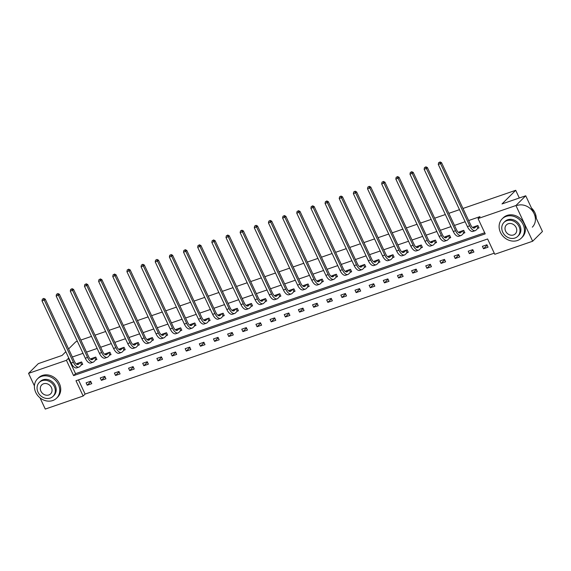 <?xml version="1.0" encoding="UTF-8"?>
<svg xmlns="http://www.w3.org/2000/svg" width="571" height="571" viewBox="0 0 571 571"><rect width="100%" height="100%" fill="white"/><g stroke="black" fill="none" stroke-linecap="round" stroke-linejoin="round"><path stroke-width="0.86" d="M462.988 208.458L515.713 190.3L502.002 203.947L525.727 195.782L542.45 231.483L532.657 241.233L494.779 254.281L487.613 238.985L75.986 380.729L83.152 396.024L45.273 409.072L40.013 397.844M78.463 379.879L85.115 394.076L494.265 253.181M85.115 394.076L83.152 396.024M34.424 385.91L28.55 373.363L66.429 360.322L73.595 375.618L485.214 233.867L478.048 218.572L515.927 205.524L532.657 241.233M65.808 351.722L62.068 355.447L38.343 363.613L28.55 373.363M525.727 195.782L515.927 205.524M68.584 348.96L75.779 341.793L77.342 341.258M80.846 340.052L91.496 336.383M95 335.177L105.649 331.508M109.154 330.302L119.803 326.633M123.307 325.427L133.957 321.766M137.461 320.559L148.11 316.891M151.615 315.684L162.264 312.016M165.768 310.81L176.418 307.141M179.922 305.935L190.571 302.266M194.076 301.06L204.725 297.391M208.229 296.185L218.879 292.516M222.383 291.31L233.032 287.648M236.537 286.435L247.186 282.773M250.69 281.567L261.34 277.899M264.844 276.692L275.493 273.024M278.998 271.817L289.647 268.149M293.151 266.942L303.793 263.274M307.298 262.068L317.947 258.399M321.452 257.193L332.101 253.531M335.605 252.318L346.254 248.656M349.759 247.45L360.408 243.781M363.913 242.575L374.562 238.906M378.066 237.7L388.715 234.031M392.22 232.825L402.869 229.157M406.374 227.95L417.023 224.282M420.527 223.075L431.176 219.414M434.681 218.201L445.33 214.539M448.835 213.333L459.484 209.664M519.31 197.987L515.713 190.3M95.864 359.837L96.884 359.487L95.75 357.075L91.217 358.638L91.453 359.138M124.171 350.087L125.192 349.738L124.057 347.325L119.525 348.888L119.76 349.388M152.478 340.337L153.492 339.988L152.364 337.575L147.832 339.138L148.067 339.645M180.786 330.595L181.799 330.245L180.672 327.833L176.132 329.388L176.368 329.895M209.086 320.845L210.107 320.495L208.979 318.083L204.439 319.646L204.675 320.145M237.393 311.095L238.414 310.745L237.286 308.333L232.747 309.896L232.982 310.403M265.701 301.352L266.721 300.996L265.594 298.583L261.054 300.146L261.29 300.653M294.008 291.603L295.029 291.253L293.901 288.84L289.361 290.403L289.597 290.903M322.315 281.853L323.336 281.503L322.201 279.091L317.669 280.654L317.904 281.153M350.623 272.103L351.643 271.753L350.508 269.341L345.976 270.904L346.212 271.411M378.93 262.36L379.951 262.003L378.816 259.591L374.283 261.154L374.519 261.661M407.237 252.61L408.251 252.261L407.123 249.848L402.591 251.411L402.826 251.911M435.545 242.861L436.558 242.511L435.43 240.098L430.891 241.661L431.126 242.161M463.845 233.111L464.865 232.761L463.738 230.349L459.198 231.912L459.434 232.418M68.848 358.21L68.384 358.374L75.55 373.67L484.7 232.768M478.048 218.572L480.011 216.623L468.648 220.534M465.144 221.741L454.495 225.409M450.99 226.616L440.341 230.284M436.836 231.491L426.187 235.159M422.683 236.365L412.034 240.034M408.529 241.24L397.88 244.902M394.375 246.115L383.726 249.777M380.222 250.983L369.573 254.652M366.068 255.858L355.419 259.527M351.914 260.733L341.265 264.402M337.761 265.608L327.112 269.276M323.607 270.483L312.958 274.151M309.453 275.358L298.804 279.019M295.3 280.233L284.651 283.894M281.146 285.1L270.497 288.769M266.992 289.975L256.343 293.644M252.839 294.85L242.197 298.519M238.692 299.725L228.043 303.394M224.539 304.6L213.889 308.269M210.385 309.475L199.736 313.136M196.231 314.35L185.582 318.011M182.078 319.218L171.428 322.886M167.924 324.092L157.275 327.761M153.77 328.967L143.121 332.636M139.617 333.842L128.967 337.511M125.463 338.717L114.814 342.386M111.309 343.592L100.66 347.254M97.156 348.467L86.507 352.129M83.002 353.335L72.353 357.003M477.998 228.243L479.019 227.886L477.891 225.474L473.352 227.037L473.587 227.543M449.691 237.986L450.712 237.636L449.584 235.223L445.045 236.787L445.28 237.293M421.391 247.735L422.404 247.386L421.277 244.973L416.737 246.536L416.98 247.036M393.084 257.485L394.097 257.136L392.969 254.723L388.437 256.279L388.673 256.786M364.776 267.235L365.797 266.878L364.662 264.466L360.13 266.029L360.365 266.536M336.469 276.978L337.49 276.628L336.355 274.216L331.822 275.779L332.058 276.278M308.162 286.728L309.182 286.378L308.047 283.965L303.515 285.529L303.751 286.028M279.854 296.477L280.875 296.128L279.747 293.715L275.208 295.271L275.443 295.778M251.547 306.22L252.568 305.87L251.44 303.458L246.9 305.021L247.136 305.528M223.24 315.97L224.26 315.62L223.133 313.208L218.593 314.771L218.829 315.271M194.939 325.72L195.953 325.37L194.825 322.958L190.286 324.521L190.521 325.02M166.632 335.47L167.646 335.113L166.518 332.7L161.986 334.263L162.221 334.77M138.325 345.212L139.345 344.863L138.211 342.45L133.678 344.013L133.914 344.52M110.017 354.962L111.038 354.612L109.903 352.2L105.371 353.763L105.606 354.263M81.71 364.712L82.731 364.362L81.596 361.95L77.064 363.506L77.299 364.012M68.384 358.374L66.429 360.322M86.107 382.813L90.639 381.25L91.767 383.662L87.235 385.225L86.107 382.813M100.253 377.938L104.793 376.375L105.921 378.787L101.388 380.35L100.253 377.938M114.407 373.063L118.946 371.5L120.074 373.912L115.542 375.475L114.407 373.063M128.561 368.188L133.1 366.625L134.228 369.037L129.696 370.6L128.561 368.188M142.714 363.313L147.254 361.75L148.381 364.162L143.849 365.725L142.714 363.313M156.868 358.438L161.407 356.875L162.535 359.287L158.003 360.851L156.868 358.438M171.022 353.563L175.561 352L176.689 354.413L172.156 355.976L171.022 353.563M185.175 348.688L189.715 347.132L190.842 349.545L186.303 351.101L185.175 348.688M199.329 343.821L203.868 342.257L204.996 344.67L200.457 346.233L199.329 343.821M213.483 338.946L218.022 337.382L219.15 339.795L214.61 341.358L213.483 338.946M227.636 334.071L232.176 332.508L233.303 334.92L228.764 336.483L227.636 334.071M241.79 329.196L246.322 327.633L247.457 330.045L242.918 331.608L241.79 329.196M255.944 324.321L260.476 322.758L261.611 325.17L257.071 326.733L255.944 324.321M270.097 319.446L274.63 317.883L275.764 320.295L271.225 321.858L270.097 319.446M284.251 314.571L288.783 313.015L289.918 315.428L285.379 316.984L284.251 314.571M298.405 309.703L302.937 308.14L304.072 310.553L299.532 312.116L298.405 309.703M312.558 304.828L317.091 303.265L318.225 305.678L313.686 307.241L312.558 304.828M326.712 299.953L331.244 298.39L332.372 300.803L327.84 302.366L326.712 299.953M340.858 295.079L345.398 293.515L346.526 295.928L341.993 297.491L340.858 295.079M355.012 290.204L359.552 288.64L360.679 291.053L356.147 292.616L355.012 290.204M369.166 285.329L373.705 283.766L374.833 286.178L370.301 287.741L369.166 285.329M383.319 280.454L387.859 278.898L388.987 281.31L384.454 282.866L383.319 280.454M397.473 275.586L402.013 274.023L403.14 276.435L398.608 277.998L397.473 275.586M411.627 270.711L416.166 269.148L417.294 271.56L412.762 273.124L411.627 270.711M425.78 265.836L430.32 264.273L431.448 266.686L426.908 268.249L425.78 265.836M439.934 260.961L444.474 259.398L445.601 261.811L441.062 263.374L439.934 260.961M454.088 256.086L458.627 254.523L459.755 256.936L455.215 258.499L454.088 256.086M468.241 251.211L472.781 249.648L473.909 252.061L469.369 253.624L468.241 251.211M482.395 246.337L486.927 244.781L488.062 247.193L483.523 248.749L482.395 246.337M75.55 373.67L73.595 375.618M487.12 245.173L483.523 248.749M472.966 250.048L469.369 253.624M458.813 254.923L455.215 258.499M444.659 259.798L441.062 263.374M430.505 264.673L426.908 268.249M416.352 269.548L412.762 273.124M402.198 274.423L398.608 277.998M388.044 279.29L384.454 282.866M373.891 284.165L370.301 287.741M359.737 289.04L356.147 292.616M345.583 293.915L341.993 297.491M331.43 298.79L327.84 302.366M317.276 303.665L313.686 307.241M303.122 308.54L299.532 312.116M288.969 313.408L285.379 316.984M274.815 318.283L271.225 321.858M260.669 323.157L257.071 326.733M246.515 328.032L242.918 331.608M232.361 332.907L228.764 336.483M218.208 337.782L214.61 341.358M204.054 342.657L200.457 346.233M189.9 347.525L186.303 351.101M175.747 352.4L172.156 355.976M161.593 357.275L158.003 360.851M147.439 362.15L143.849 365.725M133.286 367.025L129.696 370.6M119.132 371.899L115.542 375.475M104.978 376.774L101.388 380.35M90.825 381.642L87.235 385.225M474.373 226.687L473.216 227.915M476.635 225.988L474.886 227.729A5.432 2.548 -109 0 1 474.394 228.043A5.432 2.548 -109 0 1 470.668 224.853L441.533 162.656L440.555 163.634L469.69 225.83A8.151 3.826 71 0 0 475.279 230.605A8.151 3.826 71 0 0 476.014 230.142L477.763 228.4L476.871 225.83M478.898 227.629L477.763 228.4M439.577 162.321L438.671 162.635L439.577 162.321L440.555 163.634L438.285 164.412L467.421 226.608A8.151 3.826 71 0 0 473.009 231.391L475.279 230.605M438.285 164.412L438.671 162.635M439.97 161.928L441.533 162.656M536.276 218.308A13.583 11.698 -134.9 0 0 531.444 207.994M517.426 240.519A13.583 11.698 -134.9 0 0 521.359 238.086A13.583 11.698 -134.9 0 0 521.787 222.255A13.583 11.698 -134.9 0 0 506.127 216.395A13.583 11.698 -134.9 0 0 502.195 218.829A13.583 11.698 -134.9 0 0 501.766 234.652A13.583 11.698 -134.9 0 0 517.426 240.519M521.359 238.086L522.337 237.108A13.583 11.698 -134.9 0 0 522.765 221.284A13.583 11.698 -134.9 0 0 507.105 215.417A13.583 11.698 -134.9 0 0 503.172 217.851L502.195 218.829M503.979 222.419L504.878 221.527A9.778 8.422 45.1 0 1 507.712 219.771A9.778 8.422 45.1 0 1 518.982 223.989A9.778 8.422 45.1 0 1 518.675 235.388L517.776 236.287A9.778 8.422 -134.9 0 0 518.083 224.888A9.778 8.422 -134.9 0 0 506.805 220.67A9.778 8.422 -134.9 0 0 503.979 222.419A9.778 8.422 -134.9 0 0 503.672 233.817A9.778 8.422 -134.9 0 0 514.942 238.036A9.778 8.422 -134.9 0 0 517.776 236.287M508.254 223.753A6.302 5.425 -134.9 0 0 506.427 224.888A6.302 5.425 -134.9 0 0 506.234 232.226A6.302 5.425 -134.9 0 0 513.5 234.952A6.302 5.425 -134.9 0 0 515.32 233.817A6.302 5.425 -134.9 0 0 515.52 226.473A6.302 5.425 -134.9 0 0 508.254 223.753M532.329 227.165A13.583 11.698 -134.9 0 0 532.757 211.334A13.583 11.698 -134.9 0 0 517.098 205.474M52.732 400.542A13.583 11.698 -134.9 0 0 56.665 398.108A13.583 11.698 -134.9 0 0 57.086 382.285A13.583 11.698 -134.9 0 0 41.426 376.417A13.583 11.698 -134.9 0 0 37.493 378.858A13.583 11.698 -134.9 0 0 37.065 394.682A13.583 11.698 -134.9 0 0 52.732 400.542M56.665 398.108L57.642 397.138A13.583 11.698 -134.9 0 0 58.071 381.307A13.583 11.698 -134.9 0 0 42.404 375.447A13.583 11.698 -134.9 0 0 38.471 377.881L37.493 378.858M39.278 382.449L40.177 381.549A9.778 8.422 45.1 0 1 43.011 379.801A9.778 8.422 45.1 0 1 54.288 384.019A9.778 8.422 45.1 0 1 53.981 395.418L53.074 396.31A9.778 8.422 -134.9 0 0 53.381 384.918A9.778 8.422 -134.9 0 0 42.111 380.693A9.778 8.422 -134.9 0 0 39.278 382.449A9.778 8.422 -134.9 0 0 38.971 393.84A9.778 8.422 -134.9 0 0 50.248 398.066A9.778 8.422 -134.9 0 0 53.074 396.31M43.553 383.783A6.302 5.425 -134.9 0 0 41.733 384.911A6.302 5.425 -134.9 0 0 41.533 392.256A6.302 5.425 -134.9 0 0 48.799 394.975A6.302 5.425 -134.9 0 0 50.626 393.847A6.302 5.425 -134.9 0 0 50.819 386.503A6.302 5.425 -134.9 0 0 43.553 383.783M460.219 231.562L459.063 232.79M462.481 230.862L460.733 232.604A5.432 2.548 -109 0 1 460.24 232.911A5.432 2.548 -109 0 1 456.514 229.728L427.379 167.531L426.401 168.509L455.537 230.698A8.151 3.826 71 0 0 461.125 235.48A8.151 3.826 71 0 0 461.86 235.016L463.609 233.275L462.717 230.698M464.744 232.504L463.609 233.275M425.424 167.196L424.517 167.503L425.424 167.196L426.401 168.509L424.132 169.287L453.267 231.483A8.151 3.826 71 0 0 458.856 236.266L461.125 235.48M424.132 169.287L424.517 167.503M425.816 166.803L427.379 167.531M446.065 236.437L444.909 237.657M448.328 235.737L446.579 237.479A5.432 2.548 -109 0 1 446.087 237.786A5.432 2.548 -109 0 1 442.361 234.602L413.226 172.406L412.248 173.377L441.383 235.573A8.151 3.826 71 0 0 446.972 240.355A8.151 3.826 71 0 0 447.714 239.891L449.456 238.15L448.563 235.573M450.59 237.379L449.456 238.15M411.27 172.064L410.363 172.378L411.27 172.064L412.248 173.377L409.978 174.162L439.113 236.358A8.151 3.826 71 0 0 444.709 241.14L446.972 240.355M409.978 174.162L410.363 172.378M411.662 171.678L413.226 172.406M431.912 241.312L430.755 242.532M434.174 240.612L432.425 242.347A5.432 2.548 -109 0 1 431.933 242.661A5.432 2.548 -109 0 1 428.207 239.477L399.072 177.281L398.094 178.252L427.229 240.448A8.151 3.826 71 0 0 432.818 245.23A8.151 3.826 71 0 0 433.56 244.759L435.302 243.025L434.41 240.448M436.437 242.254L435.302 243.025M397.123 176.939L396.21 177.253L397.123 176.939L398.094 178.252L395.824 179.037L424.96 241.233A8.151 3.826 71 0 0 430.555 246.008L432.818 245.23M395.824 179.037L396.21 177.253M397.509 176.553L399.072 177.281M417.758 246.187L416.602 247.407M420.02 245.487L418.272 247.222A5.432 2.548 -109 0 1 417.786 247.536A5.432 2.548 -109 0 1 414.054 244.345L384.918 182.149L383.94 183.127L413.076 245.323A8.151 3.826 71 0 0 418.664 250.105A8.151 3.826 71 0 0 419.407 249.634L421.148 247.9L420.256 245.323M422.283 247.129L421.148 247.9M382.97 181.814L382.056 182.128L382.97 181.814L383.94 183.127L381.671 183.912L410.806 246.101A8.151 3.826 71 0 0 416.402 250.883L418.664 250.105M381.671 183.912L382.056 182.128M383.355 181.428L384.918 182.149M403.604 251.054L402.448 252.282M405.867 250.362L404.118 252.096A5.432 2.548 -109 0 1 403.633 252.411A5.432 2.548 -109 0 1 399.9 249.22L370.765 187.024L369.787 188.002L398.922 250.198A8.151 3.826 71 0 0 404.518 254.98A8.151 3.826 71 0 0 405.253 254.509L406.995 252.775L406.102 250.198M408.129 251.997L406.995 252.775M368.816 186.688L367.91 187.002L368.816 186.688L369.787 188.002L367.517 188.78L396.652 250.976A8.151 3.826 71 0 0 402.248 255.758L404.518 254.98M367.517 188.78L367.91 187.002M369.209 186.296L370.765 187.024M389.451 255.929L388.301 257.157M391.713 255.23L389.964 256.971A5.432 2.548 -109 0 1 389.479 257.285A5.432 2.548 -109 0 1 385.746 254.095L356.611 191.899L355.633 192.877L384.768 255.073A8.151 3.826 71 0 0 390.364 259.855A8.151 3.826 71 0 0 391.099 259.384L392.841 257.649L391.949 255.073M393.976 256.871L392.841 257.649M354.662 191.563L353.756 191.877L354.662 191.563L355.633 192.877L353.363 193.655L382.499 255.851A8.151 3.826 71 0 0 388.094 260.633L390.364 259.855M353.363 193.655L353.756 191.877M355.055 191.171L356.611 191.899M375.297 260.804L374.148 262.032M377.559 260.105L375.811 261.846A5.432 2.548 -109 0 1 375.325 262.16A5.432 2.548 -109 0 1 371.593 258.97L342.457 196.774L341.479 197.752L370.615 259.948A8.151 3.826 71 0 0 376.21 264.723A8.151 3.826 71 0 0 376.946 264.259L378.687 262.517L377.795 259.948M379.822 261.746L378.687 262.517M340.509 196.438L339.602 196.752L340.509 196.438L341.479 197.752L339.21 198.53L368.345 260.726A8.151 3.826 71 0 0 373.941 265.508L376.21 264.723M339.21 198.53L339.602 196.752M340.901 196.046L342.457 196.774M361.143 265.679L359.994 266.907M363.406 264.98L361.664 266.721A5.432 2.548 -109 0 1 361.172 267.028A5.432 2.548 -109 0 1 357.439 263.845L328.311 201.649L327.326 202.626L356.461 264.816A8.151 3.826 71 0 0 362.057 269.598A8.151 3.826 71 0 0 362.792 269.134L364.534 267.392L363.641 264.823M365.676 266.621L364.534 267.392M326.355 201.313L325.449 201.62L326.355 201.313L327.326 202.626L325.063 203.404L354.191 265.601A8.151 3.826 71 0 0 359.787 270.383L362.057 269.598M325.063 203.404L325.449 201.62M326.748 200.921L328.311 201.649M346.997 270.554L345.84 271.775M349.252 269.855L347.511 271.596A5.432 2.548 -109 0 1 347.018 271.903A5.432 2.548 -109 0 1 343.285 268.72L314.157 206.524L313.172 207.494L342.307 269.69A8.151 3.826 71 0 0 347.903 274.473A8.151 3.826 71 0 0 348.638 274.009L350.387 272.267L349.495 269.69M351.522 271.496L350.387 272.267M312.201 206.181L311.295 206.495L312.201 206.181L313.172 207.494L310.91 208.279L340.038 270.476A8.151 3.826 71 0 0 345.633 275.258L347.903 274.473M310.91 208.279L311.295 206.495M312.594 205.796L314.157 206.524M332.843 275.429L331.687 276.649M335.098 274.73L333.357 276.464A5.432 2.548 -109 0 1 332.864 276.778A5.432 2.548 -109 0 1 329.139 273.595L300.003 211.398L299.018 212.369L328.154 274.565A8.151 3.826 71 0 0 333.75 279.347A8.151 3.826 71 0 0 334.485 278.876L336.233 277.142L335.341 274.565M337.368 276.371L336.233 277.142M298.048 211.056L297.141 211.37L298.048 211.056L299.018 212.369L296.756 213.154L325.891 275.35A8.151 3.826 71 0 0 331.48 280.125L333.75 279.347M296.756 213.154L297.141 211.37M298.44 210.67L300.003 211.398M318.689 280.304L317.533 281.524M320.945 279.604L319.203 281.339A5.432 2.548 -109 0 1 318.711 281.653A5.432 2.548 -109 0 1 314.985 278.462L285.85 216.273L284.865 217.244L314 279.44A8.151 3.826 71 0 0 319.596 284.222A8.151 3.826 71 0 0 320.331 283.751L322.08 282.017L321.188 279.44M323.215 281.246L322.08 282.017M283.894 215.931L282.988 216.245L283.894 215.931L284.865 217.244L282.602 218.029L311.737 280.218A8.151 3.826 71 0 0 317.326 285L319.596 284.222M282.602 218.029L282.988 216.245M284.287 215.545L285.85 216.273M304.536 285.172L303.379 286.399M306.791 284.479L305.05 286.214A5.432 2.548 -109 0 1 304.557 286.528A5.432 2.548 -109 0 1 300.831 283.337L271.696 221.141L270.718 222.119L299.846 284.315A8.151 3.826 71 0 0 305.442 289.097A8.151 3.826 71 0 0 306.177 288.626L307.926 286.892L307.034 284.315M309.061 286.114L307.926 286.892M269.74 220.806L268.834 221.12L269.74 220.806L270.718 222.119L268.449 222.897L297.584 285.093A8.151 3.826 71 0 0 303.172 289.875L305.442 289.097M268.449 222.897L268.834 221.12M270.133 220.413L271.696 221.141M290.382 290.047L289.226 291.274M292.637 289.354L290.896 291.089A5.432 2.548 -109 0 1 290.403 291.403A5.432 2.548 -109 0 1 286.678 288.212L257.542 226.016L256.565 226.994L285.693 289.19A8.151 3.826 71 0 0 291.289 293.972A8.151 3.826 71 0 0 292.024 293.501L293.772 291.767L292.88 289.19M294.907 290.989L293.772 291.767M255.587 225.681L254.68 225.995L255.587 225.681L256.565 226.994L254.295 227.772L283.43 289.968A8.151 3.826 71 0 0 289.019 294.75L291.289 293.972M254.295 227.772L254.68 225.995M255.979 225.288L257.542 226.016M276.228 294.921L275.072 296.149M278.484 294.222L276.742 295.964A5.432 2.548 -109 0 1 276.25 296.278A5.432 2.548 -109 0 1 272.524 293.087L243.389 230.891L242.411 231.869L271.546 294.065A8.151 3.826 71 0 0 277.135 298.847A8.151 3.826 71 0 0 277.87 298.376L279.619 296.635L278.727 294.065M280.754 295.864L279.619 296.635M241.433 230.556L240.527 230.87L241.433 230.556L242.411 231.869L240.141 232.647L269.276 294.843A8.151 3.826 71 0 0 274.865 299.625L277.135 298.847M240.141 232.647L240.527 230.87M241.826 230.163L243.389 230.891M262.075 299.796L260.918 301.024M264.337 299.097L262.589 300.838A5.432 2.548 -109 0 1 262.096 301.145A5.432 2.548 -109 0 1 258.37 297.962L229.235 235.766L228.257 236.744L257.393 298.933A8.151 3.826 71 0 0 262.981 303.715A8.151 3.826 71 0 0 263.716 303.251L265.465 301.509L264.573 298.94M266.6 300.739L265.465 301.509M227.279 235.43L226.373 235.737L227.279 235.43L228.257 236.744L225.988 237.522L255.123 299.718A8.151 3.826 71 0 0 260.711 304.5L262.981 303.715M225.988 237.522L226.373 235.737M227.672 235.038L229.235 235.766M247.921 304.671L246.765 305.899M250.184 303.972L248.435 305.713A5.432 2.548 -109 0 1 247.942 306.02A5.432 2.548 -109 0 1 244.217 302.837L215.081 240.641L214.104 241.612L243.239 303.808A8.151 3.826 71 0 0 248.828 308.59A8.151 3.826 71 0 0 249.563 308.126L251.311 306.384L250.419 303.808M252.446 305.613L251.311 306.384M213.126 240.298L212.219 240.612L213.126 240.298L214.104 241.612L211.834 242.397L240.969 304.593A8.151 3.826 71 0 0 246.558 309.375L248.828 308.59M211.834 242.397L212.219 240.612M213.518 239.913L215.081 240.641M233.767 309.546L232.611 310.767M236.03 308.847L234.281 310.581A5.432 2.548 -109 0 1 233.789 310.895A5.432 2.548 -109 0 1 230.063 307.712L200.928 245.516L199.95 246.486L229.085 308.683A8.151 3.826 71 0 0 234.674 313.465A8.151 3.826 71 0 0 235.409 312.994L237.158 311.259L236.266 308.683M238.293 310.488L237.158 311.259M198.972 245.173L198.066 245.487L198.972 245.173L199.95 246.486L197.68 247.272L226.815 309.468A8.151 3.826 71 0 0 232.404 314.25L234.674 313.465M197.68 247.272L198.066 245.487M199.365 244.788L200.928 245.516M219.614 314.421L218.457 315.642M221.876 313.722L220.128 315.456A5.432 2.548 -109 0 1 219.635 315.77A5.432 2.548 -109 0 1 215.909 312.58L186.774 250.391L185.796 251.361L214.932 313.558A8.151 3.826 71 0 0 220.52 318.34A8.151 3.826 71 0 0 221.255 317.869L223.004 316.134L222.112 313.558M224.139 315.363L223.004 316.134M184.818 250.048L183.912 250.362L184.818 250.048L185.796 251.361L183.527 252.146L212.662 314.335A8.151 3.826 71 0 0 218.25 319.118L220.52 318.34M183.527 252.146L183.912 250.362M185.211 249.663L186.774 250.391M205.46 319.296L204.304 320.517M207.723 318.597L205.974 320.331A5.432 2.548 -109 0 1 205.481 320.645A5.432 2.548 -109 0 1 201.756 317.455L172.62 255.258L171.643 256.236L200.778 318.432A8.151 3.826 71 0 0 206.367 323.215A8.151 3.826 71 0 0 207.109 322.743L208.85 321.009L207.958 318.432M209.985 320.231L208.85 321.009M170.665 254.923L169.758 255.237L170.665 254.923L171.643 256.236L169.373 257.014L198.508 319.21A8.151 3.826 71 0 0 204.104 323.993L206.367 323.215M169.373 257.014L169.758 255.237M171.057 254.53L172.62 255.258M191.306 324.164L190.15 325.391M193.569 323.471L191.82 325.206A5.432 2.548 -109 0 1 191.328 325.52A5.432 2.548 -109 0 1 187.602 322.329L158.467 260.133L157.489 261.111L186.624 323.307A8.151 3.826 71 0 0 192.213 328.089A8.151 3.826 71 0 0 192.955 327.618L194.697 325.884L193.805 323.307M195.832 325.106L194.697 325.884M156.511 259.798L155.605 260.112L156.511 259.798L157.489 261.111L155.219 261.889L184.354 324.085A8.151 3.826 71 0 0 189.95 328.867L192.213 328.089M155.219 261.889L155.605 260.112M156.904 259.405L158.467 260.133M177.153 329.039L175.996 330.266M179.415 328.339L177.667 330.081A5.432 2.548 -109 0 1 177.174 330.395A5.432 2.548 -109 0 1 173.448 327.204L144.313 265.008L143.335 265.986L172.471 328.182A8.151 3.826 71 0 0 178.059 332.964A8.151 3.826 71 0 0 178.802 332.493L180.543 330.752L179.651 328.182M181.678 329.981L180.543 330.752M142.365 264.673L141.451 264.987L142.365 264.673L143.335 265.986L141.066 266.764L170.201 328.96A8.151 3.826 71 0 0 175.797 333.742L178.059 332.964M141.066 266.764L141.451 264.987M142.75 264.28L144.313 265.008M162.999 333.914L161.843 335.141M165.262 333.214L163.513 334.956A5.432 2.548 -109 0 1 163.028 335.263A5.432 2.548 -109 0 1 159.295 332.079L130.159 269.883L129.182 270.861L158.317 333.05A8.151 3.826 71 0 0 163.906 337.832A8.151 3.826 71 0 0 164.648 337.368L166.389 335.627L165.497 333.057M167.524 334.856L166.389 335.627M128.211 269.548L127.304 269.855L128.211 269.548L129.182 270.861L126.912 271.639L156.047 333.835A8.151 3.826 71 0 0 161.643 338.617L163.906 337.832M126.912 271.639L127.304 269.855M128.603 269.155L130.159 269.883M148.845 338.789L147.696 340.016M151.108 338.089L149.359 339.831A5.432 2.548 -109 0 1 148.874 340.138A5.432 2.548 -109 0 1 145.141 336.954L116.006 274.758L115.028 275.729L144.163 337.925A8.151 3.826 71 0 0 149.759 342.707A8.151 3.826 71 0 0 150.494 342.243L152.236 340.502L151.344 337.925M153.371 339.731L152.236 340.502M114.057 274.423L113.151 274.73L114.057 274.423L115.028 275.729L112.758 276.514L141.894 338.71A8.151 3.826 71 0 0 147.489 343.492L149.759 342.707M112.758 276.514L113.151 274.73M114.45 274.03L116.006 274.758M134.692 343.663L133.543 344.884M136.954 342.964L135.206 344.698A5.432 2.548 -109 0 1 134.72 345.012A5.432 2.548 -109 0 1 130.987 341.829L101.852 279.633L100.874 280.604L130.01 342.8A8.151 3.826 71 0 0 135.605 347.582A8.151 3.826 71 0 0 136.341 347.111L138.082 345.376L137.19 342.8M139.217 344.606L138.082 345.376M99.904 279.29L98.997 279.604L99.904 279.29L100.874 280.604L98.605 281.389L127.74 343.585A8.151 3.826 71 0 0 133.336 348.367L135.605 347.582M98.605 281.389L98.997 279.604M100.296 278.905L101.852 279.633M120.538 348.538L119.389 349.759M122.801 347.839L121.059 349.573A5.432 2.548 -109 0 1 120.567 349.887A5.432 2.548 -109 0 1 116.834 346.697L87.706 284.508L86.721 285.479L115.856 347.675A8.151 3.826 71 0 0 121.452 352.457A8.151 3.826 71 0 0 122.187 351.986L123.928 350.251L123.036 347.675M125.07 349.481L123.928 350.251M85.75 284.165L84.843 284.479L85.75 284.165L86.721 285.479L84.458 286.264L113.586 348.453A8.151 3.826 71 0 0 119.182 353.235L121.452 352.457M84.458 286.264L84.843 284.479M86.142 283.78L87.706 284.508M106.392 353.413L105.235 354.634M108.647 352.714L106.905 354.448A5.432 2.548 -109 0 1 106.413 354.762A5.432 2.548 -109 0 1 102.68 351.572L73.552 289.376L72.567 290.353L101.702 352.55A8.151 3.826 71 0 0 107.298 357.332A8.151 3.826 71 0 0 108.033 356.861L109.782 355.126L108.89 352.55M110.917 354.348L109.782 355.126M71.596 289.04L70.69 289.354L71.596 289.04L72.567 290.353L70.304 291.131L99.433 353.328A8.151 3.826 71 0 0 105.028 358.11L107.298 357.332M70.304 291.131L70.69 289.354M71.989 288.648L73.552 289.376M92.238 358.281L91.082 359.509M94.493 357.589L92.752 359.323A5.432 2.548 -109 0 1 92.259 359.637A5.432 2.548 -109 0 1 88.534 356.447L59.398 294.251L58.413 295.228L87.549 357.425A8.151 3.826 71 0 0 93.144 362.207A8.151 3.826 71 0 0 93.88 361.736L95.628 360.001L94.736 357.425M96.763 359.223L95.628 360.001M57.443 293.915L56.536 294.229L57.443 293.915L58.413 295.228L56.151 296.006L85.286 358.203A8.151 3.826 71 0 0 90.875 362.985L93.144 362.207M56.151 296.006L56.536 294.229M57.835 293.523L59.398 294.251M78.084 363.156L76.928 364.384M80.34 362.457L78.598 364.198A5.432 2.548 -109 0 1 78.106 364.512A5.432 2.548 -109 0 1 74.38 361.322L45.245 299.125L44.26 300.103L73.395 362.3A8.151 3.826 71 0 0 78.991 367.082A8.151 3.826 71 0 0 79.726 366.611L81.475 364.869L80.582 362.3M82.609 364.098L81.475 364.869M43.289 298.79L42.382 299.104L43.289 298.79L44.26 300.103L41.997 300.881L71.132 363.077A8.151 3.826 71 0 0 76.721 367.86L78.991 367.082M41.997 300.881L42.382 299.104M43.681 298.397L45.245 299.125M474.886 227.729L473.816 228.093M469.69 225.83L467.421 226.608M460.733 232.604L459.662 232.968M455.537 230.698L453.267 231.483M446.579 237.479L445.508 237.843M441.383 235.573L439.113 236.358M432.425 242.347L431.355 242.718M427.229 240.448L424.96 241.233M418.272 247.222L417.201 247.593M413.076 245.323L410.806 246.101M404.118 252.096L403.047 252.468M398.922 250.198L396.652 250.976M389.964 256.971L388.894 257.343M384.768 255.073L382.499 255.851M375.811 261.846L374.747 262.21M370.615 259.948L368.345 260.726M361.664 266.721L360.594 267.085M356.461 264.816L354.191 265.601M347.511 271.596L346.44 271.96M342.307 269.69L340.038 270.476M333.357 276.464L332.286 276.835M328.154 274.565L325.891 275.35M319.203 281.339L318.133 281.71M314 279.44L311.737 280.218M305.05 286.214L303.979 286.585M299.846 284.315L297.584 285.093M290.896 291.089L289.825 291.46M285.693 289.19L283.43 289.968M276.742 295.964L275.672 296.328M271.546 294.065L269.276 294.843M262.589 300.838L261.518 301.202M257.393 298.933L255.123 299.718M248.435 305.713L247.364 306.077M243.239 303.808L240.969 304.593M234.281 310.581L233.211 310.952M229.085 308.683L226.815 309.468M220.128 315.456L219.057 315.827M214.932 313.558L212.662 314.335M205.974 320.331L204.903 320.702M200.778 318.432L198.508 319.21M191.82 325.206L190.75 325.577M186.624 323.307L184.354 324.085M177.667 330.081L176.596 330.452M172.471 328.182L170.201 328.96M163.513 334.956L162.442 335.32M158.317 333.05L156.047 333.835M149.359 339.831L148.289 340.195M144.163 337.925L141.894 338.71M135.206 344.698L134.142 345.07M130.01 342.8L127.74 343.585M121.059 349.573L119.989 349.944M115.856 347.675L113.586 348.453M106.905 354.448L105.835 354.819M101.702 352.55L99.433 353.328M92.752 359.323L91.681 359.694M87.549 357.425L85.286 358.203M78.598 364.198L77.528 364.569M73.395 362.3L71.132 363.077"/></g></svg>
